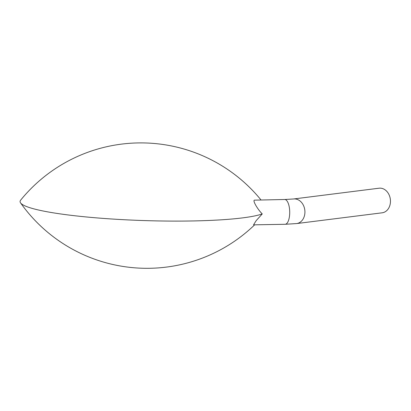 <?xml version="1.0" encoding="UTF-8"?>
<svg xmlns="http://www.w3.org/2000/svg" width="411" height="411" viewBox="0 0 411 411"><rect width="100%" height="100%" fill="white"/><g stroke="black" fill="none" stroke-linecap="round" stroke-linejoin="round"><path stroke-width="0.62" d="M296.608 223.574L382.148 212.806A12.397 9.823 -97.2 0 0 390.45 200.506A12.397 9.823 -97.2 0 0 381.007 188.207A12.397 9.823 -97.2 0 0 379.05 188.207L293.511 198.981L284.695 199.499A12.397 4.798 -91 0 1 285.321 199.592A12.397 4.798 -91 0 1 289.719 212.621A12.397 4.798 -91 0 1 285.136 224.283L296.608 223.574A12.397 9.823 -97.2 0 0 304.911 211.275A12.397 9.823 -97.2 0 0 295.468 198.981A12.397 9.823 -97.2 0 0 293.511 198.981M285.136 224.283L253.536 224.848L256.181 220.635L262.254 213.92C257.795 209.615 251.912 199.787 254.728 200.142L284.695 199.499M262.254 213.92A123.952 14.95 -178.1 0 1 130.708 220.044A123.952 14.95 -178.1 0 1 20.55 202.875A123.952 14.95 -178.1 0 1 20.642 200.152A154.937 154.937 0 0 1 260.975 199.921M20.55 202.875A154.937 154.937 0 0 0 254.65 224.827"/></g></svg>
